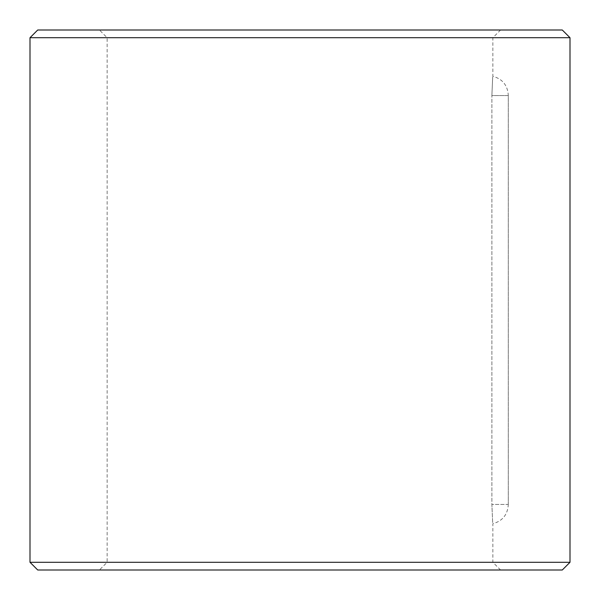 <?xml version="1.0" encoding="UTF-8"?>
<svg xmlns="http://www.w3.org/2000/svg" width="600" height="600" viewBox="0 0 600 600"><rect width="100%" height="100%" fill="white"/><g stroke="black" fill="none" stroke-linecap="round" stroke-linejoin="round"><path stroke-width="0.45" stroke-dasharray="3 2.25" d="M508.283 504.428L508.283 95.573L491.888 95.573C492.945 70.688 492.945 70.688 491.888 95.573C492.945 70.688 492.945 70.688 491.888 95.573L508.283 95.573L508.283 504.428L491.888 504.428L491.888 95.573L491.888 504.428C492.945 529.312 492.945 529.312 491.888 504.428C492.945 529.312 492.945 529.312 491.888 504.428L508.283 504.428M99.427 570L500.572 570L99.427 570L107.145 562.283L492.855 562.283L107.145 562.283L107.145 37.718L492.855 37.718L107.145 37.718L99.427 30L500.572 30L99.427 30M562.283 30L37.718 30M562.283 570L37.718 570M570 562.283L30 562.283M570 37.718L30 37.718M500.572 30L492.855 37.718L492.855 76.282C502.447 78.953 507.592 85.252 508.283 95.183M500.572 570L492.855 562.283L492.855 523.717C502.447 521.048 507.592 514.748 508.283 504.817"/><path stroke-width="0.9" d="M37.718 30L562.283 30L570 37.718L30 37.718L37.718 30M570 562.283L30 562.283L37.718 570L562.283 570L570 562.283L570 37.718M30 562.283L30 37.718"/></g></svg>
